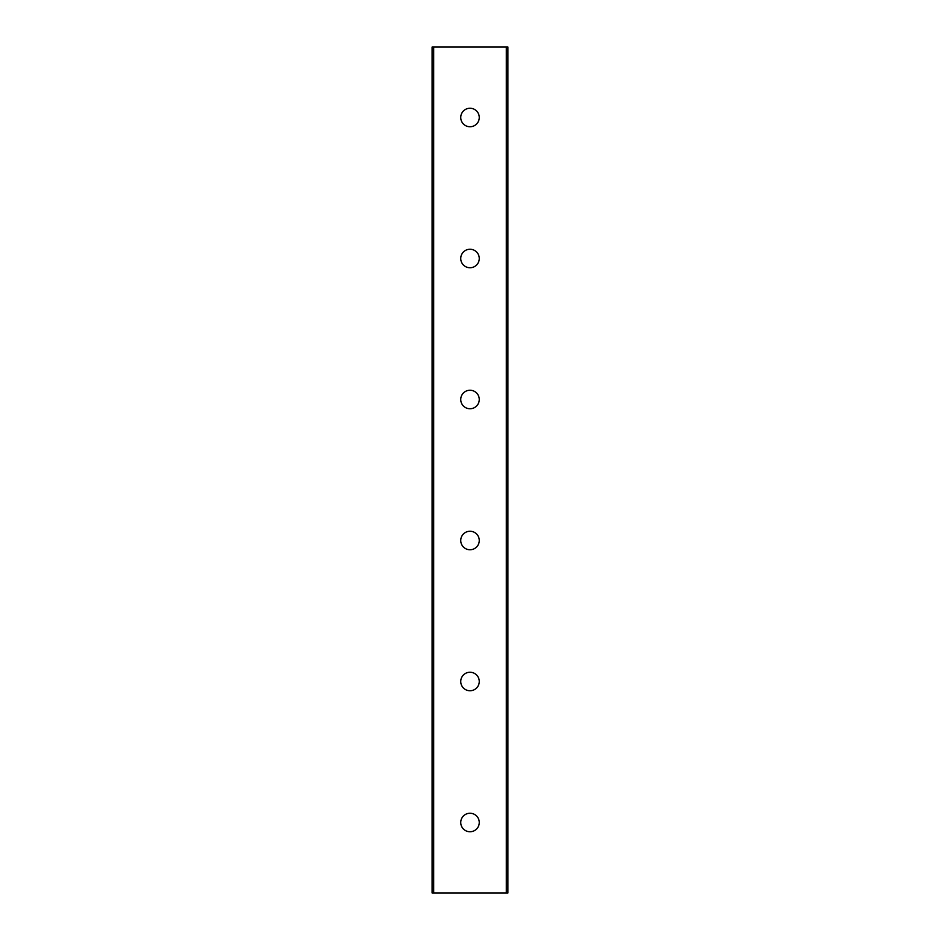 <?xml version="1.0" encoding="UTF-8"?>
<svg xmlns="http://www.w3.org/2000/svg" width="940" height="940" viewBox="0 0 940 940"><rect width="100%" height="100%" fill="white"/><g stroke="black" fill="none" stroke-linecap="round" stroke-linejoin="round"><path stroke-width="1.41" d="M479.259 822.5A9.259 9.259 0 0 1 465.37 830.514A9.259 9.259 0 0 1 465.37 814.486A9.259 9.259 0 0 1 479.259 822.5M479.259 681.5A9.259 9.259 0 0 1 465.37 689.514A9.259 9.259 0 0 1 465.37 673.486A9.259 9.259 0 0 1 479.259 681.5M479.259 540.5A9.259 9.259 0 0 1 465.37 548.514A9.259 9.259 0 0 1 465.37 532.486A9.259 9.259 0 0 1 479.259 540.5M479.259 399.5A9.259 9.259 0 0 1 465.37 407.514A9.259 9.259 0 0 1 465.37 391.487A9.259 9.259 0 0 1 479.259 399.5M479.259 258.5A9.259 9.259 0 0 1 465.37 266.514A9.259 9.259 0 0 1 465.37 250.487A9.259 9.259 0 0 1 479.259 258.5M507.894 893L432.106 893L432.106 47L507.894 47L507.894 893M479.259 117.5A9.259 9.259 0 0 1 465.37 125.513A9.259 9.259 0 0 1 465.37 109.487A9.259 9.259 0 0 1 479.259 117.5M506.308 893L506.308 47M433.693 893L433.693 47"/></g></svg>
